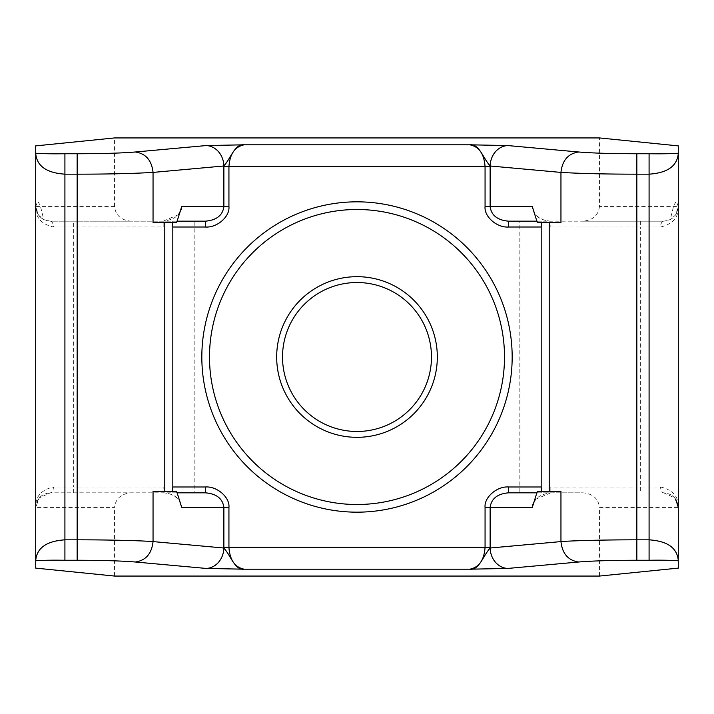 <?xml version="1.0" encoding="UTF-8"?>
<svg xmlns="http://www.w3.org/2000/svg" width="714" height="714" viewBox="0 0 714 714"><rect width="100%" height="100%" fill="white"/><g stroke="black" fill="none" stroke-linecap="round" stroke-linejoin="round"><path stroke-width="0.54" stroke-dasharray="3.57 2.68" d="M357 431.479A74.479 74.479 0 0 1 282.521 357A74.479 74.479 0 0 1 357 282.521A74.479 74.479 0 0 1 431.479 357A74.479 74.479 0 0 1 357 431.479M172.538 222.634L171.994 221.179L194.163 221.179L194.163 492.821L50.301 492.821L176.804 492.821M205.32 492.821L194.163 492.821M171.994 492.821L172.538 491.366M599.439 576.064L599.439 507.431L678.3 507.431L678.3 145.888M678.3 568.112L678.3 507.431C678.764 496.721 672.865 489.911 660.584 486.984L549.262 487.028M194.163 221.179L131.019 221.179C121.094 220.251 115.614 215.378 114.561 206.569L114.561 137.936M176.804 221.179L50.301 221.179L43.75 219.626L38.288 214.869L35.7 206.569L35.7 145.888M599.439 206.569C598.386 215.378 592.906 220.251 582.981 221.179L663.699 221.179A5.846 3.115 90 0 0 660.584 227.016C672.865 224.089 678.764 217.27 678.3 206.569L599.439 206.569L599.439 137.936M537.33 222.634L560.954 222.634M537.33 491.366L560.954 491.366M153.046 491.366L176.67 491.366M153.046 222.634L176.67 222.634M131.019 221.179L50.301 221.179C41.501 220.251 36.628 215.378 35.7 206.569L35.7 507.431L39.163 497.979L50.301 492.821A5.846 3.115 -90 0 0 53.416 486.984C41.135 489.911 35.236 496.73 35.7 507.431C36.628 498.622 41.501 493.749 50.301 492.821M35.7 568.112L35.7 507.431L114.561 507.431C115.614 498.622 121.094 493.749 131.019 492.821M114.561 576.064L114.561 507.431M541.462 491.366L542.006 492.821L519.837 492.821L519.837 221.179L582.981 221.179M519.837 492.821L582.981 492.821C592.906 493.749 598.386 498.622 599.439 507.431M171.994 221.179L205.32 221.179M542.006 492.821L508.68 492.821M537.196 492.821L582.981 492.821M663.699 221.179C672.499 220.251 677.372 215.378 678.3 206.569L675.712 214.878L670.25 219.626L663.699 221.179L537.196 221.179M508.68 221.179L519.837 221.179M542.006 221.179L541.462 222.634M114.561 206.569L35.7 206.569C35.236 217.279 41.135 224.089 53.416 227.016L164.738 226.972M532.287 507.431L532.51 505.146M535.375 499.354L550.833 492.821L550.833 486.984M549.262 226.972L550.833 227.016L550.833 221.179C539.65 220.251 533.465 215.378 532.287 206.569M181.713 206.569L181.49 208.854M178.625 214.646L163.167 221.179L163.167 227.016M164.738 487.028L163.167 486.984L163.167 492.821C174.35 493.749 180.535 498.622 181.713 507.431M663.699 492.821L674.837 497.988L678.3 507.431C677.372 498.622 672.499 493.749 663.699 492.821A5.846 3.115 -90 0 1 660.584 486.984M50.301 221.179A5.846 3.115 90 0 1 53.416 227.016M163.167 486.984L73.676 486.984L73.676 221.179M550.833 227.016L640.324 227.016L640.324 492.821M640.324 221.179L640.324 227.016L660.584 227.016M73.676 492.821L73.676 486.984L53.416 486.984M534.224 502.272C535.937 497.292 541.471 494.142 550.833 492.821M674.837 497.988L671.669 495.186M675.712 214.878L677.898 210.023L678.3 206.632M678.3 206.498L676.336 201.375L673.829 205.195L670.25 219.626M550.833 221.179C542.604 220.644 537.071 217.493 534.224 211.728M179.776 211.728C178.063 216.708 172.529 219.858 163.167 221.179M39.163 216.012L42.331 218.814M35.7 206.569L38.288 214.878L36.102 210.014L35.7 206.632M35.7 206.498L37.663 201.366L40.18 205.177L43.75 219.626M38.288 499.122L35.7 507.431M39.163 497.979L42.331 495.186M163.167 492.821C171.396 493.356 176.929 496.507 179.776 502.272"/><path stroke-width="1.07" d="M357 437.325A80.325 80.325 0 0 1 276.675 357A80.325 80.325 0 0 1 357 276.675A80.325 80.325 0 0 1 437.325 357A80.325 80.325 0 0 1 357 437.325M357 282.521A74.479 74.479 0 0 0 282.521 357A74.479 74.479 0 0 0 357 431.479A74.479 74.479 0 0 0 431.479 357A74.479 74.479 0 0 0 357 282.521M357 201.83A155.17 155.17 0 0 0 201.83 357A155.17 155.17 0 0 0 357 512.17A155.17 155.17 0 0 0 512.17 357A155.17 155.17 0 0 0 357 201.83M357 209.497A147.503 147.503 0 0 0 209.497 357A147.503 147.503 0 0 0 357 504.503A147.503 147.503 0 0 0 504.503 357A147.503 147.503 0 0 0 357 209.497M537.196 492.821L508.68 492.821C497.488 493.749 491.303 498.622 490.125 507.431L490.125 548.013A20.447 17.689 84.8 0 0 507.832 568.433L469.883 569.192C479.112 567.309 484.172 560.017 485.065 547.317L485.065 507.431C484.012 497.31 496.998 486.064 508.68 486.984L541.185 486.984L541.185 227.016L508.68 227.016C496.998 227.936 484.012 216.69 485.065 206.569L485.065 166.683C484.172 153.983 479.112 146.691 469.883 144.808L507.832 145.567A20.447 17.689 95.2 0 0 490.125 165.987L490.125 206.569C491.303 215.378 497.488 220.251 508.68 221.179L508.68 227.016M205.32 227.016L205.32 221.179C216.512 220.251 222.697 215.378 223.875 206.569L223.875 165.987A20.447 17.689 -95.2 0 0 206.167 145.567L244.117 144.808C234.888 146.691 229.828 153.983 228.935 166.683L228.935 206.569C229.988 216.69 217.002 227.936 205.32 227.016L172.815 227.016L172.815 486.984L205.32 486.984C217.002 486.064 229.988 497.31 228.935 507.431L228.935 547.317C229.828 560.017 234.888 567.309 244.117 569.192L469.883 569.192C479.049 570.406 482.869 556.295 490.125 548.013L560.954 541.587L560.954 491.366L537.33 491.366L532.287 507.422L485.065 507.431M228.935 206.569L181.713 206.569L176.67 222.634L153.046 222.634L153.046 172.413C132.875 173.582 107.582 174.171 77.157 174.171L64.912 174.171C46.401 172.913 36.664 165.934 35.7 153.242L35.7 145.888L114.561 137.936L599.439 137.936L678.3 145.888L678.3 560.758C666.706 559.928 652.614 560.231 649.088 560.249L636.843 560.249C611.505 560.294 592.12 560.883 578.661 562.007L507.832 568.433M164.782 222.634L164.782 491.366M206.167 568.433L135.339 562.007C121.88 560.883 102.495 560.294 77.157 560.249L64.912 560.249C61.565 560.231 47.258 559.928 35.7 560.758C36.664 548.066 46.401 541.087 64.912 539.829L77.157 539.829C106.654 539.793 139.043 540.543 153.046 541.587L223.875 548.013C231.131 556.295 234.951 570.406 244.117 569.192L206.167 568.433A20.447 17.689 -84.8 0 0 223.875 548.013L223.875 507.431C222.697 498.622 216.512 493.749 205.32 492.821L176.804 492.821M228.935 507.431L181.713 507.431L176.67 491.366L153.046 491.366L153.046 541.587C151.716 553.662 145.808 560.472 135.339 562.007M172.815 227.016L172.538 222.634M172.538 491.366L172.815 486.984M485.065 206.569L532.287 206.569L537.33 222.634L560.954 222.634L560.954 172.413L490.125 165.987C482.869 157.705 479.049 143.594 469.883 144.808L244.117 144.808C234.951 143.594 231.131 157.705 223.875 165.987L153.046 172.413C151.716 160.338 145.808 153.528 135.339 151.993L206.167 145.567M135.339 151.993C121.987 153.126 102.593 153.706 77.157 153.751L64.912 153.751C61.386 153.769 47.294 154.072 35.7 153.242L35.7 568.112L114.561 576.064L599.439 576.064L678.3 568.112L678.3 560.758C677.336 548.066 667.599 541.087 649.088 539.829L649.088 174.171L636.843 174.171C606.418 174.171 581.125 173.582 560.954 172.413C562.284 160.338 568.192 153.528 578.661 151.993C592.013 153.117 611.407 153.706 636.843 153.751L649.088 153.751C652.435 153.769 666.742 154.072 678.3 153.242C677.336 165.934 667.599 172.913 649.088 174.171L649.088 153.751M549.218 222.634L549.218 491.366M578.661 562.007C568.192 560.472 562.284 553.662 560.954 541.587C574.957 540.543 607.346 539.793 636.843 539.829L636.843 153.751M205.32 221.179L176.804 221.179M537.196 221.179L508.68 221.179M541.462 222.634L541.185 227.016M541.185 486.984L541.462 491.366M532.51 505.146L535.375 499.354M181.49 208.854L178.625 214.646M205.32 486.984L205.32 492.821M508.68 492.821L508.68 486.984M636.843 560.249L636.843 539.829L649.088 539.829L649.088 560.249M490.125 166.683L223.875 166.683M223.875 547.317L490.125 547.317M77.157 560.249L77.157 153.751M64.912 153.751L64.912 560.249M507.832 145.567L578.661 151.993M675.712 499.122L678.3 507.431"/></g></svg>
